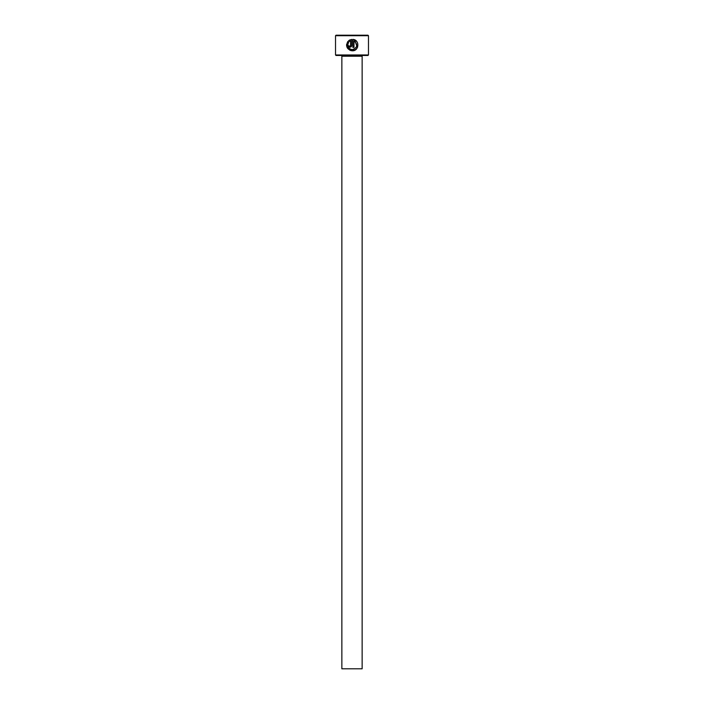 <?xml version="1.0" encoding="UTF-8"?>
<svg xmlns="http://www.w3.org/2000/svg" width="704" height="704" viewBox="0 0 704 704"><rect width="100%" height="100%" fill="white"/><g stroke="black" fill="none" stroke-linecap="round" stroke-linejoin="round"><path stroke-width="0.53" stroke-dasharray="3.52 2.64" d="M349.958 49.016L347.776 45.892M356.206 49.218L356.919 48.409M357.641 47.027L357.667 43.19M356.902 41.73L352.845 39.389L352.845 47.362L353.989 47.362L353.989 40.841L355.309 41.659M350.557 40.841L350.557 45.646L349.985 46.218L348.269 45.646L349.985 47.362L351.208 46.851M362.894 55.475L341.106 55.475L362.894 55.475M368.474 54.965L335.526 54.965M335.526 35.71L368.474 35.71M336.037 55.475L367.963 55.475M367.963 35.2L336.037 35.2M341.862 668.8L362.138 668.8M348.656 40.647L349.466 41.466M351.701 45.646L351.701 39.389L350.082 39.802M348.665 42.275L347.846 41.457L346.597 44.405M346.632 45.971L347.107 47.52M349.941 50.292L350.759 50.582M355.722 48.083L352.273 49.65M362.138 56.232L341.862 56.232"/><path stroke-width="1.06" d="M347.723 44.59L348.665 42.275C346.843 46.209 348.049 48.673 352.273 49.65L351.014 49.474M350.882 49.43L349.958 49.016M347.776 45.892L347.723 44.616M352.273 49.65C357.562 47.626 358.134 44.686 353.989 40.841L353.989 47.362L352.845 47.362L352.845 39.389C359.841 39.714 359.295 51.163 352.273 50.794L356.206 49.218M356.919 48.409L357.641 47.027M357.667 43.19L356.902 41.73M350.557 40.841L349.466 41.466L350.557 40.841L350.557 45.646L349.985 46.218L348.269 45.646L349.985 47.362L351.701 45.646L351.208 46.851M368.474 54.965L367.963 55.475L336.037 55.475L335.526 54.965L368.474 54.965L368.474 35.71L335.526 35.71L336.037 35.2L367.963 35.2L368.474 35.71M362.138 668.8L341.862 668.8L341.862 56.232L362.138 56.232L362.138 668.8M341.106 55.475A0.757 0.757 0 0 1 341.862 56.232M362.894 55.475A0.757 0.757 0 0 0 362.138 56.232M350.759 50.582L352.273 50.794C346.922 49.518 345.453 46.411 347.846 41.457L348.665 42.275M349.466 41.466L348.656 40.647L351.701 39.389L351.701 45.646M335.526 54.965L335.526 35.71M350.082 39.802L348.656 40.647M346.597 44.405L346.632 45.971M347.107 47.52L349.941 50.292M355.309 41.659L356.761 45.962M356.664 46.35L355.722 48.083"/></g></svg>
